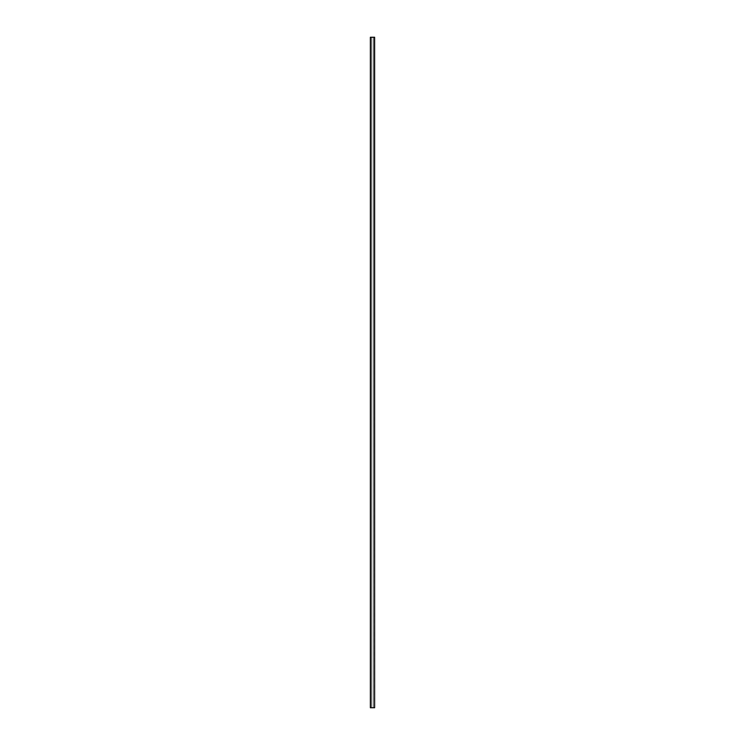 <?xml version="1.0" encoding="UTF-8"?>
<svg xmlns="http://www.w3.org/2000/svg" width="745" height="745" viewBox="0 0 745 745"><rect width="100%" height="100%" fill="white"/><g stroke="black" fill="none" stroke-linecap="round" stroke-linejoin="round"><path stroke-width="0.56" stroke-dasharray="3.73 2.79" d="M370.488 37.25L370.358 707.75L370.423 37.25L374.577 37.25L370.423 37.259L370.423 707.75L374.577 707.75L374.577 37.25L374.577 707.75L370.423 707.75L370.423 37.259L370.488 707.75L370.488 37.25L374.642 37.25L374.642 707.75L374.577 37.259L374.577 707.75L370.488 707.75L370.488 37.25L370.488 707.75M371.662 707.75L373.338 707.75L371.662 707.75L371.662 37.25L373.338 37.25L373.338 707.75L371.662 707.75L371.662 37.25L373.338 37.25L373.338 707.75L371.662 707.75L371.662 37.25L373.338 37.25L373.338 707.75L373.338 37.25L371.662 37.25L371.662 707.75M374.512 707.75L374.512 37.259"/><path stroke-width="1.12" d="M374.512 707.75L370.358 707.75L370.358 37.25L374.642 37.25L374.642 707.75L374.512 37.25M370.488 707.75L370.488 37.25"/></g></svg>
